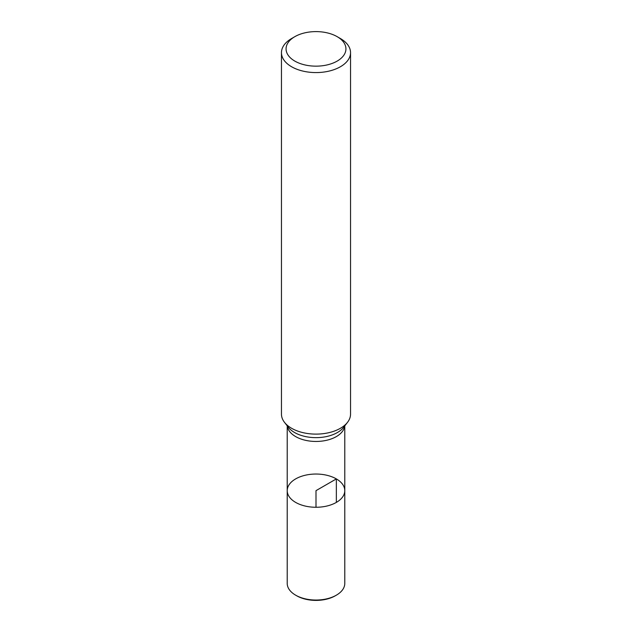 <?xml version="1.0" encoding="UTF-8"?>
<svg xmlns="http://www.w3.org/2000/svg" width="632" height="632" viewBox="0 0 632 632"><rect width="100%" height="100%" fill="white"/><g stroke="black" fill="none" stroke-linecap="round" stroke-linejoin="round"><path stroke-width="0.95" d="M287.22 490.653L287.22 583.423A28.78 16.614 0 0 0 295.65 595.178A28.78 16.614 0 0 0 336.35 595.178A28.78 16.614 0 0 0 344.78 583.423L344.78 490.653A28.78 16.614 180 0 1 327.013 506.003A28.78 16.614 180 0 1 295.65 502.401A28.78 16.614 180 0 1 287.22 490.653A28.78 16.614 0 0 0 295.65 502.401A28.78 16.614 0 0 0 327.013 506.003A28.78 16.614 0 0 0 344.78 490.653A28.78 16.614 0 0 0 316 474.039A28.78 16.614 0 0 0 287.22 490.653L287.22 425.865M281.461 52.638L281.461 414.181A34.539 19.94 0 0 0 284.471 422.318A34.539 19.94 0 0 0 291.581 428.275A34.539 19.94 0 0 0 347.529 422.318A34.539 19.94 0 0 0 350.539 414.181L350.539 52.638A34.539 19.94 180 0 1 329.217 71.061A34.539 19.94 180 0 1 291.581 66.739A34.539 19.94 180 0 1 281.461 52.638A34.539 19.94 180 0 1 291.581 38.544L294.836 36.664A29.933 17.277 0 0 0 294.836 61.099A29.933 17.277 0 0 0 337.164 61.099A29.933 17.277 0 0 0 337.164 36.664A29.933 17.277 0 0 0 294.836 36.664M340.419 38.544L337.164 36.664L340.419 38.544A34.539 19.94 180 0 1 350.539 52.638M296.708 595.786L295.65 595.178L296.708 595.786A27.287 15.753 0 0 0 335.292 595.786L336.35 595.178M336.35 502.401L336.35 478.906L316 490.653L316 507.267M344.717 425.944A28.78 16.614 180 0 1 326.12 440.393A28.78 16.614 180 0 1 295.65 436.586A28.78 16.614 180 0 1 287.284 425.944M284.471 422.318L288.318 427.279A30.32 17.506 0 0 0 294.559 432.517A30.32 17.506 0 0 0 343.682 427.279L347.529 422.318M344.78 490.653L344.78 425.865"/></g></svg>
